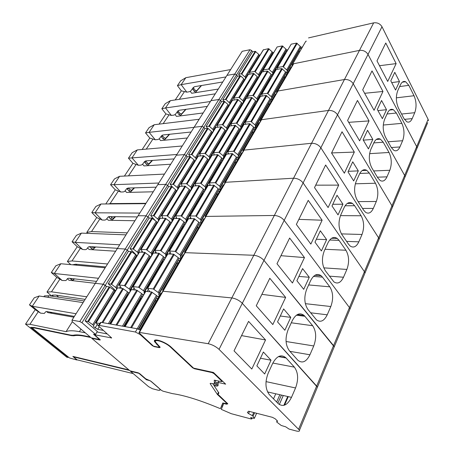 <?xml version="1.0" encoding="UTF-8"?>
<svg xmlns="http://www.w3.org/2000/svg" width="454" height="454" viewBox="0 0 454 454"><rect width="100%" height="100%" fill="white"/><g stroke="black" fill="none" stroke-linecap="round" stroke-linejoin="round"><path stroke-width="0.68" d="M90.21 336.981L84.438 335.807C79.495 334.814 75.727 334.632 73.134 335.256L70.966 335.154L33.999 327.487L30.719 327.345L67.703 357.003L68.106 357.457L66.806 357.219L25.526 324.162L35.219 309.651M43.862 296.7L44.401 295.894L48.896 295.73L84.16 300.945M73.605 356.572L73.434 356.85L129.486 370.413M73.434 356.85L77.157 359.857L133.26 373.625M115.469 369.261L112.047 368.421M46.512 311.529L47.778 312.585L73.866 317.204M52.142 312.494L51.665 312.874L49.951 312.108M40.582 313.152L32.274 306.263L29.47 304.895L35.259 309.685L40.582 313.152L44.293 313.464L45.706 311.733L46.932 311.58L74.377 316.398M29.47 304.895L34.277 297.773L39.175 295.991L83.099 302.619M25.526 324.162L29.907 324.321L66.063 331.664L72.322 321.755M66.063 331.664C68.73 330.467 73.179 330.467 79.41 331.658L80.982 329.127M76.062 313.742L32.274 306.263L39.175 295.991M130.531 371.298L138.924 373.336L146.432 379.782L149.616 380.577L151.216 381.434L158.497 387.705L160.058 389.577C160.239 390.366 159.468 390.548 157.748 390.122L152.465 388.743L148.594 386.672L130.531 371.298L130.701 370.992M114.317 292.972L113.579 292.875L93.598 325.456L93.643 326.698L97.684 329.337L99.171 326.897M97.218 324.514L95.107 327.97M113.148 294.867L113.579 292.875L114.788 290.918L113.96 290.134L92.724 324.695L93.598 325.456M103.149 330.376L97.684 329.337M128.164 294.76L127.154 294.629L126.836 296.967M126.649 296.649L110.22 323.98M142.607 296.621L141.302 296.451L140.717 298.505L141.103 299.175M140.717 298.505L124.254 326.471M157.691 298.562L156.068 298.352L155.399 300.446L156 301.501M155.399 300.446L138.793 329.269M95.527 334.382L81.953 322.703L79.785 321.551L72.01 320.132L72.197 321.653L91.209 337.833L99.534 339.535L93.552 334.246L95.527 334.382L97.309 331.448L85.125 320.899L88.496 321.716L92.724 324.695M146.432 379.782L146.648 379.391M29.907 324.321L38.306 311.671M47.852 297.302L48.896 295.73M275.76 393.794L273.507 398.85M281.44 395.082L277.848 403.237M85.335 332.833L79.41 331.658M108.353 323.651L127.529 291.826L128.363 292.62L109.567 323.861M122.455 326.154L141.682 293.59L142.511 294.396L123.675 326.369M137.187 328.77L156.443 295.429L157.277 296.252L138.345 329.088M99.721 323.52L96.123 322.873L117.586 287.836L122.705 288.455L127.529 291.826M140.4 330.098L137.278 328.781L135.405 332.022L99.222 325.404L98.325 325.813L96.123 322.873M221.785 405.921L222.579 406.256M216.728 383.988L217.897 385.775M214.384 385.747L216.337 382.501L214.288 385.94L218.93 393.073L217.937 394.248L218.72 392.648M217.977 382.773L216.337 382.501M276.628 402.006L279.851 394.725M72.01 320.132L95.329 283.302L103.16 284.221L106.525 286.508L85.125 320.899M95.998 322.873L117.586 287.836M87.787 321.375L109.204 286.826L106.525 286.508L105.266 285.328L127.251 250.097L128.431 251.3L108.256 283.727L111.627 284.352L116.502 288.12L116.44 289.516M109.204 286.826L113.96 290.134M115.526 291.008L114.788 290.918M129.373 292.745L128.363 292.62M110.572 324.043L131.251 289.618L136.785 290.151L141.682 293.59M143.816 294.561L142.511 294.396M124.975 326.596L145.694 291.372L151.477 291.922L156.443 295.429M158.9 296.456L157.277 296.252M139.764 329.735L160.773 293.199L161.624 293.142M218.913 381.037L218.215 382.45L225.666 384.158L213.431 372.445L193.574 368.12L171.328 347.304C165.744 341.828 152.754 337.475 154.513 341.59L159.275 346.958L158.696 347.208L153.48 346.169L138.907 332.691L139.418 332.424L293.301 63.906M139.066 332.419L162.509 291.604L163.054 291.258L231.812 297.92C235.819 298.59 239.32 300.383 242.305 303.3L316.654 386.065L317.397 387.217L316.909 388.391L427.657 122.711M277.161 420.722L276.622 421.953L281.219 425.472L285.731 426.834L289.073 429.081L296.099 430.948C298.698 431.584 299.822 431.334 299.481 430.205L219.044 349.359C215.86 346.504 212.245 344.62 208.199 343.712L139.418 332.424M276.622 421.953L277.587 421.142L275.215 418.815L272.417 417.328L248.576 411.199L247.379 412.487L248.531 413.583L249.513 411.443M253.735 412.527L252.333 415.603L248.531 413.583M252.333 415.603L253.037 416.273L254.637 412.76M253.037 416.273L254.325 418.389L250.597 417.544L251.885 418.838L251.181 418.991L231.302 413.702L221.285 409.377L223.884 403.158M217.937 394.248L227.817 403.856L226.501 404.191L223.726 403.481M218.215 382.45L218.068 385.321C218.045 386.002 217.279 386.212 215.763 385.945L214.725 385.752M284.556 405.144L288.267 396.631M283.858 405.36L287.717 396.512M251.8 369.04L234.031 350.863L248.571 321.37L265.545 339.955L251.8 369.04M241.556 335.597L265.545 339.955M271.027 360.215L264.676 373.988L256.862 365.89L263.377 352.02L271.027 360.215L260.454 358.24M278.433 356.606L286.088 357.99L294.396 367.155C298.25 372.552 298.636 379.487 295.56 387.96L291.485 397.364C287.513 405.184 283.114 407.295 278.291 403.685L269.228 394.515C265.244 388.868 264.909 381.723 268.229 373.069L272.638 363.461C276.764 355.908 281.174 354.006 285.867 357.758L278.716 356.464M137.278 328.781L101.077 322.357L100.175 322.777L98.586 325.387M98.325 325.813L111.65 337.935L95.255 334.893L94.914 335.029L95.272 335.466L99.954 339.484L100.294 339.904L99.959 340.035L100.164 339.694M96.991 331.965L107.24 333.951M194.658 368.359L194.454 368.756L192.57 367.757L170.528 347.145C165.545 342.265 153.951 338.378 155.518 342.055L160.194 347.304L159.388 347.656L154.167 346.618L152.294 345.625L140.15 334.536L140.36 334.178M135.405 332.022L140.15 334.536M91.969 337.986L91.839 338.366L99.959 340.035M91.839 338.366L129.958 370.816L138.141 372.796L139.747 373.653L145.762 378.823L150.444 380.9L161.363 390.304L162.941 391.149L172.429 393.618C184.352 395.303 200.061 400.218 219.566 408.356L220.542 408.504L223.033 402.959M214.288 380.1L214.413 383.863L210.525 383.352L210.145 383.641L217.409 394.486L227.255 403.748L222.772 403.039L220.542 408.504M214.231 380.219L221.541 381.632L222.335 380.968M194.454 368.756L212.086 372.603L214.021 373.625L222.102 381.445M71.823 335.29L71.584 335.671L73.917 335.784C76.482 335.171 80.193 335.358 85.063 336.34L90.84 337.521M71.584 335.671L34.697 327.998L34.913 327.68M34.839 327.663L34.697 327.998M34.623 327.987L32.047 327.873L32.348 327.419M128.919 369.925L72.873 356.396L76.879 360.005L69.524 357.956L32.047 327.873M215.485 380.259L215.491 381.678M212.881 383.789L214.271 385.889M51.784 296.156L46.983 292.024L56.773 277.366M56.415 295.196L58.702 297.183M85.159 299.368L55.388 295.043L52.017 295.174L53.441 296.405M67.374 278.762L69.008 280.231L95.312 283.324M69.99 278.364L71.25 279.505L72.963 280.249L73.9 278.813M74.524 278.887L72.963 280.249M62.181 280.51L54.298 273.478L51.319 272.514L56.812 277.4L62.181 280.51L65.961 280.561L67.578 278.506L68.849 278.234L96.532 281.401M51.319 272.514L55.882 265.76L60.842 263.734L105.146 267.792M98.495 278.296L54.298 273.478L60.842 263.734M120.293 286.752L119.487 288.069M136.081 257.458L135.337 257.407L134.827 259.501M149.968 258.462L148.952 258.388L148.367 260.511L129.94 291.173L130.179 291.4M133.941 288.131L133.005 289.697M148.367 260.511L148.543 260.829M164.439 259.501L163.128 259.41L162.464 261.572L144.014 292.904L144.508 293.386M148.169 289.544L147.085 291.389M162.464 261.572L162.827 262.236M179.529 260.59L177.9 260.471L177.156 262.673L158.701 294.714L159.468 295.475M177.156 262.673L177.724 263.729M46.983 292.024L51.489 291.82L59.883 279.182M51.489 291.82L86.793 296.785M121.519 288.313L119.323 285.004L124.441 285.6L129.254 288.971L149.309 255.687L150.092 256.493L130.077 289.766L129.94 291.173M115.674 287.342L135.695 254.756L136.478 255.551L116.502 288.12M135.326 289.975L133.187 286.61L138.527 287.229L143.402 290.668L163.485 256.652L164.269 257.475L144.23 291.479L144.014 292.904M149.729 291.706L147.646 288.284L153.219 288.931L158.168 292.438L178.257 257.656L179.041 258.496L158.996 293.267L158.701 294.714M79.785 321.551L250.001 49.724L242.192 51.296L226.943 75.387L234.786 74.019L226.943 75.387L210.94 100.669L218.811 99.534L210.94 100.669L194.119 127.239L202.013 126.36L194.119 127.239L176.424 155.194L184.33 154.604L176.424 155.194L157.776 184.647L165.687 184.375L157.776 184.647L138.107 215.724L146.006 215.803L138.107 215.724L117.325 248.554L125.196 249.03L117.325 248.554L95.329 283.302L103.16 284.221L105.266 285.328L81.953 322.703M163.372 290.106L162.748 290.032L183.019 254.773L162.589 290.044M162.941 290.855L162.748 290.032M158.168 292.438L158.996 293.267M143.402 290.668L144.23 291.479M129.254 288.971L130.077 289.766M115.696 290.73L108.256 283.727M136.853 255.579L130.065 248.673L149.122 218.051L148.004 216.83L146.006 215.803L148.004 216.83L127.251 250.097L125.196 249.03L127.251 250.097L128.431 251.3L131.802 251.771L135.695 254.756M124.441 285.6L144.673 252.333L149.309 255.687M144.673 252.333L139.344 252.129L119.198 285.016M137.216 255.602L136.478 255.551M151.103 256.567L150.092 256.493M133.05 286.622L153.231 253.026L158.787 253.23L163.485 256.652M165.574 257.566L164.269 257.475M147.505 288.296L167.696 253.956L173.496 254.166L178.257 257.656M180.664 258.61L179.041 258.496M183.643 254.813L183.019 254.773M162.509 291.604L163.054 291.258L231.812 297.92C235.819 298.59 239.32 300.383 242.305 303.3L317.397 387.217L299.481 430.205M162.691 291.286L184.642 253.077L185.209 252.668L253.803 255.279C257.776 255.733 261.163 257.441 263.973 260.409L334.229 346.839L333.548 345.625L349.449 307.574L350.068 308.839L349.449 307.574L364.431 271.702L365.005 273.007L364.431 271.702L378.585 237.828L379.107 239.173L378.585 237.828L391.972 205.787L392.449 207.166L391.972 205.787L404.65 175.443L405.093 176.844L404.65 175.443L416.676 146.653L417.078 148.078L416.676 146.653L428.099 119.311L428.474 120.753M272.814 324.57L256.255 305.78L269.807 278.285L285.651 297.404L272.814 324.57M261.884 294.351L285.651 297.404M290.776 317.374L284.84 330.257L277.542 321.875L283.625 308.924L290.776 317.374L280.3 316.007M296.394 315.19L304.872 316.268L312.658 325.722C316.268 331.227 316.631 337.969 313.748 345.959L309.929 354.778C306.348 361.861 302.33 363.688 297.869 360.272L289.351 350.738C285.384 345.063 284.987 338.02 288.159 329.615L292.28 320.632C295.855 313.981 299.793 312.25 304.089 315.439L297.342 314.582M304.872 316.268L304.089 315.439M70.824 264.648L67.379 261.476L77.248 246.704M75.863 264.228L76.919 265.204M105.697 266.918L75.716 264.217L72.498 264.801M87.571 247.963L89.166 249.501L115.639 251.215M95.629 246.976L93.189 249.269L91.504 248.576L89.495 246.613M92.389 246.783L91.504 248.576M94.999 246.942L94.25 247.646L92.565 246.953M82.685 249.513L75.199 242.368L72.067 241.772L77.282 246.738L82.685 249.513L85.267 249.683L86.527 249.325L88.32 246.993L89.637 246.618L117.49 248.293M72.067 241.772L76.397 235.354L81.414 233.112L125.991 234.86M119.703 244.797L75.199 242.368L81.414 233.112M137.92 254.433L138.095 252.918L155.887 223.913L155.302 226.092M142.028 251.176L141.449 252.129M170.528 224.231L169.518 224.208L168.854 226.415L151.471 255.347L151.693 255.585M155.728 251.771L155.001 252.992M168.854 226.415L169.024 226.733M184.999 224.543L183.694 224.514L182.956 226.767L165.568 256.3L166.033 256.788M169.995 252.362L169.104 253.888M182.956 226.767L183.297 227.431M200.072 224.872L198.449 224.832L197.632 227.131L180.261 257.287L180.981 258.065M197.632 227.131L198.165 228.186M67.379 261.476L71.993 260.942L80.375 248.327M71.993 260.942L107.558 263.978M142.681 252.203L140.978 249.462L146.313 249.643L150.932 252.992L169.853 221.597L170.591 222.42L151.71 253.803L151.471 255.347M156.624 223.924L155.887 223.913L156.959 222.159L156.221 221.353L137.312 252.123L138.095 252.918M156.528 253.088L154.865 250.302L160.427 250.483L165.108 253.899L184.029 221.853L184.767 222.693L165.886 254.728L165.568 256.3M170.948 254.007L169.558 251.028L175.131 251.357L179.88 254.847L198.784 222.119L199.522 222.976L180.658 255.687L180.261 257.287M185.277 251.964L184.659 251.925L203.715 218.777L184.5 251.947M184.767 252.764L184.659 251.925M179.88 254.847L180.658 255.687M165.108 253.899L165.886 254.728M150.932 252.992L151.71 253.803M130.065 248.673L133.436 249.132L137.312 252.123M146.313 249.643L165.392 218.266L169.853 221.597M165.392 218.266L160.046 218.34L141.046 249.354M132.755 248.832L151.818 218.085L149.122 218.051L148.004 216.83L167.634 185.368L168.695 186.6L150.666 215.571L154.025 215.877L158.486 219.668L158.23 221.308M151.818 218.085L156.221 221.353M157.697 222.176L156.959 222.159M171.601 222.443L170.591 222.42M154.939 250.182L173.944 218.539L179.512 218.453L184.029 221.853M186.072 222.715L184.767 222.693M169.41 251.045L188.404 218.749L194.204 218.652L198.784 222.119M201.139 223.005L199.522 222.976M204.334 218.788L203.715 218.777M184.642 253.077L185.209 252.668L253.803 255.279C257.776 255.733 261.163 257.441 263.973 260.409L333.548 345.625L298.67 429.121M184.846 252.719L206.025 216.41L274.335 215.463C278.262 215.729 281.548 217.364 284.193 220.372L349.449 307.574L284.193 220.372L303.113 182.905L364.431 271.702L303.113 182.905L320.859 147.777L378.585 237.828L320.859 147.777L337.526 114.771L391.972 205.787L337.526 114.771L353.218 83.706L404.65 175.443L353.218 83.706L368.018 54.406L416.676 146.653L368.018 54.406L381.996 26.729L428.099 119.311M292.45 283.012L276.98 263.734L289.646 238.032L304.469 257.577L292.45 283.012M280.947 255.687L304.469 257.577M309.27 277.263L303.709 289.329L296.876 280.725L302.574 268.598L309.27 277.263L298.897 276.424M313.453 276.418L322.488 277.139L329.797 286.832C333.191 292.41 333.531 298.976 330.818 306.529L327.232 314.815C324.116 321.069 320.524 322.743 316.449 319.843L307.931 309.469C304.22 303.703 303.845 296.859 306.819 288.937L310.678 280.515C313.776 274.659 317.284 273.075 321.194 275.76L314.928 275.272M322.488 277.139L321.194 275.76M87.77 233.362L86.793 232.403L96.713 217.54M106.792 218.686L108.341 220.275L134.929 220.746M115.605 216.666L112.41 219.821L110.753 219.168L108.546 216.706M110.782 216.609L111.763 217.625L110.753 219.168M115.055 216.66L113.421 218.278L111.763 217.625M102.173 220.048L95.056 212.807L91.787 212.546L96.753 217.574L102.173 220.048L104.772 220.094L106.066 219.651L108.018 217.063L109.369 216.592L137.346 216.927M91.787 212.546L95.913 206.439L100.97 204.005L145.74 203.664M139.775 213.085L95.056 212.807L100.97 204.005M162.543 217.597L162.163 218.221M176.056 192.218L175.312 192.235L174.665 194.482M189.954 191.889L188.938 191.917L188.217 194.198L171.788 221.541L171.998 221.779M176.271 217.494L175.721 218.402M188.217 194.198L188.376 194.516M204.396 191.554L203.097 191.588L202.297 193.915L185.885 221.796L186.322 222.29M190.544 217.352L189.817 218.595M202.297 193.915L202.62 194.579M219.43 191.202L217.812 191.242L216.938 193.62L200.554 222.057L201.236 222.846M216.938 193.62L217.438 194.67M86.793 232.403L91.504 231.574L99.857 218.993M91.504 231.574L127.256 232.862M162.901 218.232L161.794 215.678L166.936 215.724L171.385 219.055L189.256 189.392L189.954 190.226L172.117 219.878L171.788 221.541M157.754 218.862L175.63 189.755L176.334 190.578L158.486 219.668M176.765 218.419L175.709 215.815L181.055 215.866L185.555 219.259L203.415 189.012L204.107 189.863L186.293 220.099L185.885 221.796M191.185 218.612L189.988 216.246L190.181 215.951L195.748 216.008L200.31 219.469L218.13 188.62L218.822 189.488L201.043 220.326L200.554 222.057M205.878 216.104L205.253 216.098L223.203 184.88L205.094 216.132M205.344 217.035L205.253 216.098M200.31 219.469L201.043 220.326M185.555 219.259L186.293 220.099M171.385 219.055L172.117 219.878M155.257 220.582L150.666 215.571M173.014 187.587L170.154 184.25L187.235 156.806L186.231 155.563L184.33 154.604L186.231 155.563L167.634 185.368L165.687 184.375L167.634 185.368L168.695 186.6L172.043 186.787L175.63 189.755M166.936 215.724L184.965 186.089L189.256 189.392M184.965 186.089L179.614 186.412L161.664 215.701M177.071 190.555L176.334 190.578M190.969 190.203L189.954 190.226M175.567 215.837L193.5 185.987L199.062 185.641L203.415 189.012M205.412 189.829L204.107 189.863M190.033 215.979L207.932 185.544L213.726 185.181L218.13 188.62M220.44 189.449L218.822 189.488M223.822 184.863L223.203 184.88M205.429 216.881L206.025 216.41L274.335 215.463C278.262 215.729 281.548 217.364 284.193 220.372L219.044 349.359M225.002 182.809L225.615 182.287L293.551 178.206C297.427 178.308 300.616 179.875 303.113 182.905C300.616 179.875 297.427 178.308 293.551 178.206L225.615 182.287L205.656 216.49M310.842 244.093L296.36 224.418L308.221 200.35L322.124 220.23L310.842 244.093M298.851 219.356L322.124 220.23M326.625 239.616L321.398 250.948L314.991 242.164L320.342 230.785L326.625 239.616L316.359 239.252M329.672 240.024L339.047 240.365L345.925 250.25C349.115 255.891 349.438 262.287 346.884 269.432L343.502 277.235C340.789 282.768 337.583 284.306 333.883 281.86L325.365 270.754C321.875 264.915 321.528 258.258 324.321 250.778L327.947 242.862C330.637 237.709 333.752 236.245 337.288 238.486L331.545 238.293M339.047 240.365L337.288 238.486M105.776 203.971L115.254 189.772M125.1 190.816L126.604 192.445L153.259 191.787M134.554 187.843L130.712 191.792L129.078 191.174L126.904 188.433M128.516 188.03L130.043 189.704L129.078 191.174M134.061 187.86L131.671 190.322L130.043 189.704M120.724 192.008L113.954 184.687L110.566 184.721L115.288 189.806L120.724 192.008L123.335 191.94L124.657 191.412L126.751 188.597L128.136 188.047L156.182 187.167M110.566 184.721L114.487 178.904L119.584 176.305L164.467 174.081M158.809 183.024L113.954 184.687L119.584 176.305M177.435 189.948L177.781 188.217L193.722 162.226L193.012 164.541M181.941 185.851L181.736 186.191M208.329 161.295L207.319 161.363L206.542 163.707L190.986 189.59L191.191 189.829M195.663 185.124L195.282 185.76M206.542 163.707L206.689 164.025M222.732 160.381L221.433 160.461L220.582 162.855L205.066 189.216L205.475 189.721M209.93 184.335L209.351 185.317M220.582 162.855L220.888 163.514M237.703 159.422L236.097 159.53L235.166 161.976L219.696 188.83L220.196 189.454M235.166 161.976L235.637 163.014M108.551 203.948L110.078 203.602L118.403 191.066M110.078 203.602L145.967 203.307M182.105 186.174L181.288 183.864L186.424 183.683L190.708 186.991L207.62 158.917L208.284 159.763L191.401 187.825L190.986 189.59M194.46 162.18L193.722 162.226L194.681 160.654L194.023 159.831L177.083 187.4L177.781 188.217M195.958 185.743L195.186 183.382L200.52 183.195L204.856 186.566L221.734 157.975L222.392 158.832L205.554 187.417L205.066 189.216M210.35 185.289L209.419 183.195L209.629 182.877L215.185 182.684L219.571 186.123L236.398 156.993L237.05 157.867L220.264 186.991L219.696 188.83M225.275 182.338L224.656 182.355L241.59 152.907L224.497 182.394M224.702 183.331L224.656 182.355M219.571 186.123L220.264 186.991M204.856 186.566L205.554 187.417M190.708 186.991L191.401 187.825M170.154 184.25L173.502 184.426L177.083 187.4M186.424 183.683L203.477 155.643L207.62 158.917M203.477 155.643L198.131 156.182L181.157 183.893M172.855 184.154L189.925 156.613L187.235 156.806L186.231 155.563L203.869 127.29L204.822 128.544L188.62 154.581L191.951 154.632L196.054 158.418L195.646 160.245M189.925 156.613L194.023 159.831M195.424 160.608L194.681 160.654M209.294 159.694L208.284 159.763M195.044 183.416L211.99 155.206L217.545 154.632L221.734 157.975M223.691 158.747L222.392 158.832M209.481 182.917L226.376 154.184L232.153 153.583L236.398 156.993M238.662 157.765L237.05 157.867M242.203 152.862L241.59 152.907M243.458 150.677L244.087 150.115L311.569 143.271C315.399 143.226 318.492 144.73 320.859 147.777C318.492 144.73 315.399 143.226 311.569 143.271L244.087 150.115L225.246 182.383M328.106 207.563L314.514 187.587L325.649 164.995L338.707 185.13L328.106 207.563M315.706 185.164L338.707 185.13M342.94 204.226L338.026 214.89L332.005 205.957L337.033 195.254L342.94 204.226L332.793 204.277M345.108 205.77L354.636 205.736L361.117 215.775C364.125 221.467 364.426 227.698 362.02 234.48L358.83 241.834C356.464 246.732 353.604 248.156 350.261 246.108L348.559 244.269L341.749 234.355C338.474 228.464 338.145 221.983 340.772 214.907L344.189 207.461C346.527 202.91 349.291 201.559 352.474 203.42L347.27 203.449M354.636 205.736L352.474 203.42M124.407 176.067L132.931 163.298M142.562 164.252L144.009 165.92L170.698 164.234M144.474 161.652L145.076 162.793L145.995 161.391L145.643 160.909M145.076 162.793L146.546 164.496L148.152 165.08L149.065 163.678L147.459 163.094L146.546 164.496M145.995 161.391L147.459 163.094M152.555 160.41L148.152 165.08M152.118 160.438L149.065 163.678M138.408 165.279L131.949 157.896L128.454 158.208L132.965 163.338L138.408 165.279L141.024 165.114L142.369 164.513L144.593 161.499L146.001 160.869L174.081 158.9M128.454 158.208L132.199 152.657L137.318 149.905L182.253 145.984M176.873 154.479L131.949 157.896L137.318 149.905M210.418 136.121L211.178 133.765L196.054 158.418M225.746 132.307L224.736 132.403L223.913 134.81L209.169 159.343L209.356 159.587M214.01 154.508L213.772 154.899M223.913 134.81L224.055 135.122M240.092 130.865L238.798 130.996L237.896 133.448L223.203 158.412L223.47 158.764M228.237 153.14L227.794 153.895M237.896 133.448L238.185 134.1M254.983 129.373L253.383 129.538L252.407 132.04L237.777 157.447L238.044 157.805M252.407 132.04L252.855 133.079M128.499 175.863L136.081 164.45M200.339 155.864L199.737 153.747L204.862 153.367L208.993 156.641L225.025 130.043L225.649 130.888L209.652 157.487L209.169 159.343M211.916 133.692L211.178 133.765L212.092 132.273L211.462 131.444L195.396 157.595M214.163 154.876L213.601 152.714L218.924 152.317L223.101 155.66L239.082 128.59L239.706 129.458L223.76 156.517L223.203 158.412M228.515 153.844L227.777 151.977L227.999 151.636L233.532 151.227L237.76 154.632L253.667 127.086L254.291 127.966L238.412 155.512L237.777 157.447M243.497 150.478L242.958 150.524L258.962 122.688L242.799 150.569M242.969 151.534L242.958 150.524M237.76 154.632L238.412 155.512M223.101 155.66L223.76 156.517M208.993 156.641L209.652 157.487M190.339 156.715L188.62 154.581M191.316 154.377L207.512 128.249L206.139 126.428L221.529 101.69L220.621 100.43L218.811 99.534L220.621 100.43L203.869 127.29L202.013 126.36L203.869 127.29L204.822 128.544L208.136 128.499L211.462 131.444M204.862 153.367L221.024 126.791L225.025 130.043M221.024 126.791L215.69 127.534L199.601 153.787M212.83 132.199L212.092 132.273M226.654 130.786L225.649 130.888M213.459 152.754L229.497 126.053L235.036 125.276L239.082 128.59M241 129.322L239.706 129.458M227.851 151.681L243.826 124.521L249.581 123.704L253.667 127.086M255.891 127.801L254.291 127.966M259.575 122.625L258.962 122.688M260.891 120.333L261.538 119.725L328.497 110.441C332.277 110.271 335.285 111.718 337.526 114.771C335.285 111.718 332.277 110.271 328.497 110.441L261.538 119.725L243.719 150.229M344.342 173.212L331.562 153.004L342.032 131.756L354.324 152.084L344.342 173.212M331.596 152.924L354.324 152.084M358.308 170.886L353.677 180.936L348.008 171.896L352.741 161.817L358.308 170.886L348.28 171.311M359.806 173.456L369.34 173.076L375.458 183.24C378.301 188.96 378.585 195.038 376.309 201.48L373.296 208.426C371.219 212.773 368.676 214.089 365.669 212.381L363.603 210.14L357.185 200.078C354.097 194.147 353.791 187.831 356.265 181.123L359.483 174.103C361.526 170.08 363.977 168.837 366.838 170.363L362.15 170.568M369.34 173.076L366.838 170.363M142.153 149.485L149.797 138.033M159.223 138.901L160.62 140.598L187.315 137.988M161.249 136.138L161.806 137.329L162.68 135.99L162.203 135.173M161.806 137.329L163.207 139.043L164.791 139.599L165.665 138.26L164.081 137.71L163.207 139.043M162.68 135.99L164.081 137.71M169.688 134.259L164.791 139.599M169.291 134.305L165.665 138.26M155.274 139.787L149.111 132.347L145.53 132.909L149.831 138.073L155.274 139.787L157.896 139.526L159.258 138.856L161.596 135.661L163.026 134.963L191.1 132.006M145.53 132.909L149.105 127.614L154.235 124.725L199.164 119.266M194.051 127.347L149.111 132.347L154.235 124.725M212.915 132.046L213.391 130.15L227.76 106.73L226.96 109.136M242.266 104.795L241.267 104.931L240.399 107.377L226.501 130.803M240.399 107.377L240.529 107.689M256.544 102.893L255.256 103.064L254.319 105.561L240.484 129.379M245.563 123.63L245.245 124.175M254.319 105.561L254.592 106.213M271.35 100.919L269.761 101.128L268.745 103.682L254.978 127.897M268.745 103.682L269.171 104.715M146.256 149.128L152.947 139.055M217.665 127.154L217.222 125.202L222.335 124.634L226.325 127.88L241.539 102.638L242.13 103.489L226.949 128.732L226.398 130.667M228.498 106.633L227.76 106.73L228.629 105.311L228.033 104.477L212.767 129.316L213.391 130.15M231.444 125.667L231.046 123.67L236.347 123.085L240.376 126.394L255.528 100.731L256.118 101.6L241 127.262L240.382 129.237M245.733 124.118L245.149 122.438L245.381 122.081L250.88 121.473L254.961 124.85L270.028 98.756L270.618 99.642L255.579 125.735L254.881 127.75M260.868 120.367L260.256 120.435L275.402 94.097L260.097 120.492M260.233 121.479L260.256 120.435M254.961 124.85L255.579 125.735M240.376 126.394L241 127.262M226.325 127.88L226.949 128.732M206.139 126.428L209.453 126.377L212.767 129.316M222.335 124.634L237.675 99.415L241.539 102.638M237.675 99.415L232.352 100.334L217.091 125.242M208.823 126.133L224.208 101.316L221.529 101.69L220.621 100.43L236.562 74.893L237.419 76.153L222.778 99.681L226.069 99.534L229.866 103.296L229.338 105.215M224.208 101.316L228.033 104.477M229.366 105.215L228.629 105.311M243.134 103.353L242.13 103.489M230.904 123.715L246.102 98.41L251.624 97.451L255.528 100.731M257.407 101.429L256.118 101.6M245.228 122.132L260.352 96.413L266.078 95.408L270.028 98.756M272.207 99.432L270.618 99.642M276.009 94.006L275.402 94.097M277.383 91.617L278.041 90.982L344.433 79.535C348.161 79.257 351.09 80.642 353.218 83.706C351.09 80.642 348.161 79.257 344.433 79.535L278.041 90.982L261.163 119.856M359.63 140.848L347.594 120.469L357.463 100.453L369.051 120.917L359.63 140.848M348.695 122.33L369.051 120.917M372.813 139.429L368.438 148.918L363.092 139.792L367.558 130.281L372.813 139.429L363.302 140.155M373.795 142.908L383.233 142.221L389.016 152.476C391.706 158.219 391.972 164.149 389.816 170.273L386.973 176.85C385.145 180.709 382.881 181.935 380.185 180.516L377.807 177.911L371.747 167.736C368.835 161.783 368.546 155.626 370.878 149.258L373.92 142.63C375.708 139.066 377.881 137.908 380.441 139.168L376.252 139.486M383.233 142.221L380.441 139.168M159.076 124.135L165.914 113.897M175.113 114.646L176.493 116.406L203.159 112.955M177.27 111.769L177.781 113.012L178.621 111.729L178.127 110.691M177.781 113.012L179.12 114.737L180.681 115.259L181.515 113.977L179.96 113.455L179.12 114.737M178.621 111.729L179.96 113.455M186.015 109.318L180.681 115.259M185.652 109.369L181.515 113.977M171.379 115.435L165.5 107.961L161.834 108.744L165.943 113.937L171.379 115.435L174.001 115.089L175.386 114.363L177.826 111.003L179.273 110.248L207.313 106.389M161.834 108.744L165.25 103.682L170.392 100.675L215.27 93.825M210.401 101.52L165.5 107.961L170.392 100.675M242.686 83.451L243.531 81.016L229.866 103.296M257.968 78.656L256.97 78.82L256.192 81.612M256.062 81.306L242.782 103.404L243.367 101.441L257.798 77.452L257.231 76.595L242.771 100.584L243.367 101.441M261.981 95.658L261.771 96.015M272.162 76.334L270.885 76.544L269.909 79.081L270.17 79.728M269.909 79.081L256.692 101.526L257.344 99.517L271.702 75.154L271.14 74.28L256.76 98.649L257.344 99.517M286.871 73.934L285.294 74.189L284.238 76.783L284.647 77.804M284.238 76.783L271.106 99.579L271.838 97.525L286.105 72.776L285.549 71.885L271.254 96.64L271.838 97.525M163.185 123.636L169.058 114.794M244.263 80.897L243.531 81.016L244.36 79.671L243.787 78.831L229.27 102.456M277.241 91.873L276.634 91.958L290.986 66.993L276.469 92.02M276.571 93.03L276.634 91.958M262.077 95.976L261.844 94.08L267.315 93.297L271.254 96.64M247.861 97.979L247.589 96.123L252.861 95.368L256.76 98.649M234.139 99.914L233.827 98.098L238.917 97.366L242.771 100.584M223.975 101.35L222.778 99.681M250.001 49.724L251.737 50.57L236.562 74.893L234.786 74.019L236.562 74.893L237.419 76.153L240.694 75.92L243.787 78.831M238.917 97.366L253.491 73.406L257.231 76.595M253.491 73.406L248.19 74.484L233.697 98.149M245.092 79.546L244.36 79.671M258.791 77.288L257.798 77.452M247.447 96.174L262.117 71.931L267.366 71.034L271.14 74.28M272.979 74.944L271.702 75.154M261.697 94.137L276.293 69.502L281.73 68.577L285.549 71.885M287.683 72.515L286.105 72.776M291.587 66.886L290.986 66.993M293.012 64.417L293.676 63.747L359.466 50.394C363.143 50.014 365.992 51.347 368.018 54.406C365.992 51.347 363.143 50.014 359.466 50.394L293.676 63.747L277.666 91.129M374.062 110.311L362.706 89.807L372.019 70.92L382.966 91.475L374.062 110.311M364.636 93.291L382.966 91.475M386.519 109.698L382.381 118.67L377.331 109.482L381.553 100.493L386.519 109.698L377.955 110.617M387.058 113.982L396.382 113.029L401.852 123.352C404.401 129.101 404.656 134.889 402.613 140.729L399.917 146.96C398.306 150.393 396.291 151.528 393.873 150.359L391.24 147.436L385.508 137.17C382.756 131.206 382.484 125.202 384.691 119.147L387.568 112.876C389.14 109.709 391.064 108.642 393.351 109.664L389.623 110.061M396.382 113.029L393.351 109.664M175.233 99.937L181.328 90.811M190.288 91.419L191.673 93.269L218.289 89.058M192.587 88.479L193.058 89.761L193.858 88.536L193.387 87.372M193.058 89.761L194.34 91.492L195.873 91.986L196.673 90.76L195.141 90.267L194.34 91.492M193.858 88.536L195.141 90.267M201.565 85.505L195.873 91.986M201.258 85.556L196.673 90.76M186.781 92.151L181.157 84.648L177.423 85.641L181.356 90.851L186.781 92.151L189.403 91.731L190.805 90.953L193.33 87.452L194.789 86.635L222.778 81.97M177.423 85.641L180.692 80.801L185.839 77.685L230.626 69.57M225.978 76.913L181.157 84.648L185.839 77.685M259.279 56.392L258.547 56.534L257.673 59.009M272.905 53.788L271.918 53.981L271.095 56.801M270.976 56.495L258.445 77.345M287.007 51.092L285.736 51.336L284.732 53.907L284.976 54.542M284.732 53.907L272.275 75.063M301.609 48.3L300.043 48.601L298.959 51.228L299.345 52.238M298.959 51.228L286.593 72.697M179.341 99.307L184.466 91.595M249.819 74.036L249.609 72.334L254.677 71.46L258.405 74.643L272.162 51.818L272.701 52.675L258.967 75.5L258.377 77.356M239.65 75.773L238.611 74.24L241.278 73.781L244.967 76.908L258.797 54.406L259.336 55.246L245.535 77.748L245.007 79.563M263.473 71.698L263.297 69.967L268.541 69.053L272.309 72.305L285.98 49.14L286.519 50.014L272.871 73.179L272.218 75.069M277.604 69.28L277.468 67.51L282.899 66.568L286.707 69.876L300.287 46.37L300.815 47.261L287.263 70.767L286.542 72.708M292.756 64.86L292.149 64.967L305.775 41.269L291.99 65.03M292.064 66.063L292.149 64.967M286.707 69.876L287.263 70.767M272.309 72.305L272.871 73.179M258.405 74.643L258.967 75.5M244.967 76.908L245.535 77.748M238.611 74.24L252.555 51.835L251.737 50.57M254.677 71.46L268.541 48.657L272.162 51.818M268.541 48.657L263.269 49.883L249.479 72.39M241.278 73.781L255.21 51.308L252.555 51.835M255.21 51.308L258.797 54.406M260.063 55.11L259.336 55.246M273.688 52.482L272.701 52.675M263.155 70.024L277.116 46.961L282.326 45.922L285.98 49.14M287.785 49.77L286.519 50.014M277.32 67.572L291.196 44.163L296.593 43.09L300.287 46.37M302.381 46.961L300.815 47.261M306.376 41.149L305.775 41.269M208.199 343.712L373.665 22.859L308.51 37.909M387.705 81.442L376.973 60.864L385.775 43.011L396.132 63.617L387.705 81.442M379.504 65.716L396.132 63.617M399.492 81.555L395.576 90.057L390.798 80.823L394.793 72.317L399.492 81.555L391.723 82.611M373.665 22.859C377.291 22.394 380.066 23.682 381.996 26.729M399.639 86.555L408.838 85.358L414.031 95.732C416.443 101.48 416.687 107.138 414.746 112.706L412.187 118.619C410.762 121.683 408.969 122.739 406.801 121.774L403.958 118.573L398.533 108.239C395.928 102.275 395.667 96.413 397.761 90.647L400.485 84.705C401.869 81.89 403.583 80.897 405.626 81.731L402.312 82.18M408.838 85.358L405.626 81.731M51.665 312.874L51.938 312.46M94.001 334.785L94.387 334.155M132.233 371.712L132.403 371.406M279.301 404.537L283.273 395.502M102.837 322.669L123.42 288.784M101.991 322.516L122.705 288.455M88.496 321.716L109.896 287.149M110.697 324.065L131.45 289.51M116.014 325.007L136.785 290.151M116.877 325.16L137.517 290.486M125.105 326.625L145.904 291.247M130.667 327.606L151.477 291.922M131.552 327.765L152.232 292.262M139.883 329.803L161.005 293.068M254.314 418.361L256.623 413.271M251.93 417.896L251.641 418.526M226.501 404.191L226.654 403.861M215.763 385.945L217.37 382.688M156.698 344.438L156.908 344.053M158.889 346.459L159.093 346.09M272.831 363.052L294.396 367.155M267.548 391.927L291.485 397.364M266.021 381.615L295.56 387.96M101.077 322.357L99.222 325.404M111.508 337.708L111.287 338.082M97.031 331.97L95.255 334.893M159.853 346.805L159.388 347.656M152.294 345.625L152.493 345.267M170.528 347.145L170.732 346.771M192.768 367.371L192.57 367.757M85.284 335.977L85.063 336.34M73.917 335.784L74.394 335.029M215.548 381.57L214.413 383.863M210.145 383.641L210.298 383.335M218.488 392.284L217.409 394.486M217.591 394.685L218.646 392.528M227.216 403.107L227.04 403.47M212.086 372.603L212.29 372.195M214.021 373.625L214.231 373.205M222.068 380.713L221.864 381.127M71.857 278.58L71.25 279.505M125.156 285.924L145.371 252.64M119.323 285.004L139.543 252.004M110.935 284.034L131.121 251.471M111.627 284.352L131.802 251.771M133.187 286.61L153.441 252.889M138.527 287.229L158.787 253.23M139.259 287.564L159.502 253.548M147.646 288.284L167.918 253.814M153.219 288.931L173.496 254.166M153.968 289.272L174.228 254.49M291.292 322.788L312.658 325.722M289.885 351.334L309.929 354.778M286.065 341.504L313.748 345.959M89.796 246.925L89.988 246.641M93.189 249.269L94.25 247.646M147.005 249.95L166.073 218.561M141.177 249.337L160.251 218.198M133.436 249.132L152.482 218.374M155.075 250.165L174.16 218.385M160.427 250.483L179.512 218.453M161.142 250.795L180.21 218.754M169.558 251.028L188.637 218.578M175.131 251.357L194.204 218.652M175.868 251.681L194.925 218.959M308.658 284.93L329.797 286.832M310.615 312.783L327.232 314.815M305.332 303.664L330.818 306.529M109.136 217.5L109.726 216.598M112.41 219.821L113.421 218.278M167.617 216.019L185.629 186.361M161.794 215.678L179.824 186.248M153.361 215.593L171.391 186.515M154.025 215.877L172.043 186.787M175.709 215.815L193.722 185.811M181.055 215.866L199.062 185.641M181.753 216.161L199.749 185.924M190.181 215.951L208.176 185.357M195.748 216.008L213.726 185.181M196.463 216.308L214.43 185.47M325.013 249.269L345.925 250.25M329.366 276.14L343.502 277.235M323.787 267.854L346.884 269.432M127.534 189.488L128.493 188.035M130.712 191.792L131.671 190.322M187.088 183.961L204.135 155.904M181.288 183.864L198.353 156.006M173.502 184.426L190.567 156.868M195.186 183.382L212.222 155.013M200.52 183.195L217.545 154.632M201.207 183.478L218.215 154.899M209.629 182.877L226.625 153.98M215.185 182.684L232.153 153.583M215.883 182.973L232.84 153.855M340.466 215.616L361.117 215.775M346.578 241.386L358.83 241.834M341.448 233.889L362.02 234.48M205.514 153.628L221.666 127.041M199.737 153.747L215.911 127.341M191.951 154.632L208.136 128.499M213.601 152.714L229.735 125.849M218.924 152.317L235.036 125.276M219.594 152.584L235.694 125.531M227.999 151.636L244.076 124.3M233.532 151.227L249.581 123.704M234.213 151.494L250.25 123.965M355.317 183.802L375.458 183.24M362.513 208.431L373.296 208.426M358.172 201.621L376.309 201.48M222.976 124.884L238.299 99.653M217.222 125.202L232.579 100.135M209.453 126.377L224.821 101.548M231.046 123.67L246.346 98.195M236.347 123.085L251.624 97.451M236.999 123.335L252.265 97.689M245.381 122.081L260.607 96.18M250.88 121.473L266.078 95.408M251.55 121.729L266.736 95.652M369.596 153.656L389.016 152.476M377.37 177.185L386.973 176.85M373.659 170.948L389.816 170.273M239.547 97.604L254.109 73.633M233.827 98.098L248.423 74.274M225.456 99.301L240.092 75.699M226.069 99.534L240.694 75.92M247.589 96.123L262.117 71.931M252.861 95.368L267.366 71.034M253.502 95.607L267.991 71.261M261.844 94.08L276.293 69.502M267.315 93.297L281.73 68.577M267.968 93.541L282.377 68.809M383.272 125.037L401.852 123.352M391.286 147.527L399.917 146.96M388.079 141.779L402.613 140.729M255.29 71.681L269.143 48.873M249.609 72.334L263.502 49.662M241.88 74.002L255.801 51.518M263.297 69.967L277.116 46.961M268.541 69.053L282.326 45.922M269.171 69.286L282.944 46.143M277.468 67.51L291.196 44.163M282.899 66.568L296.593 43.09M283.546 66.8L297.222 43.312M396.342 97.831L414.031 95.732M404.406 119.357L412.187 118.619M401.574 114.033L414.746 112.706M279.318 404.542L283.29 395.502M254.325 418.389L256.646 413.276M251.885 418.838L252.271 417.986M154.513 341.59L155.37 340.052M159.275 346.958L159.53 346.493M95.005 334.887L95.334 334.343M156.284 340.682L156.675 339.978M31.99 327.879L32.296 327.413M227.255 403.748L227.454 403.339"/></g></svg>
